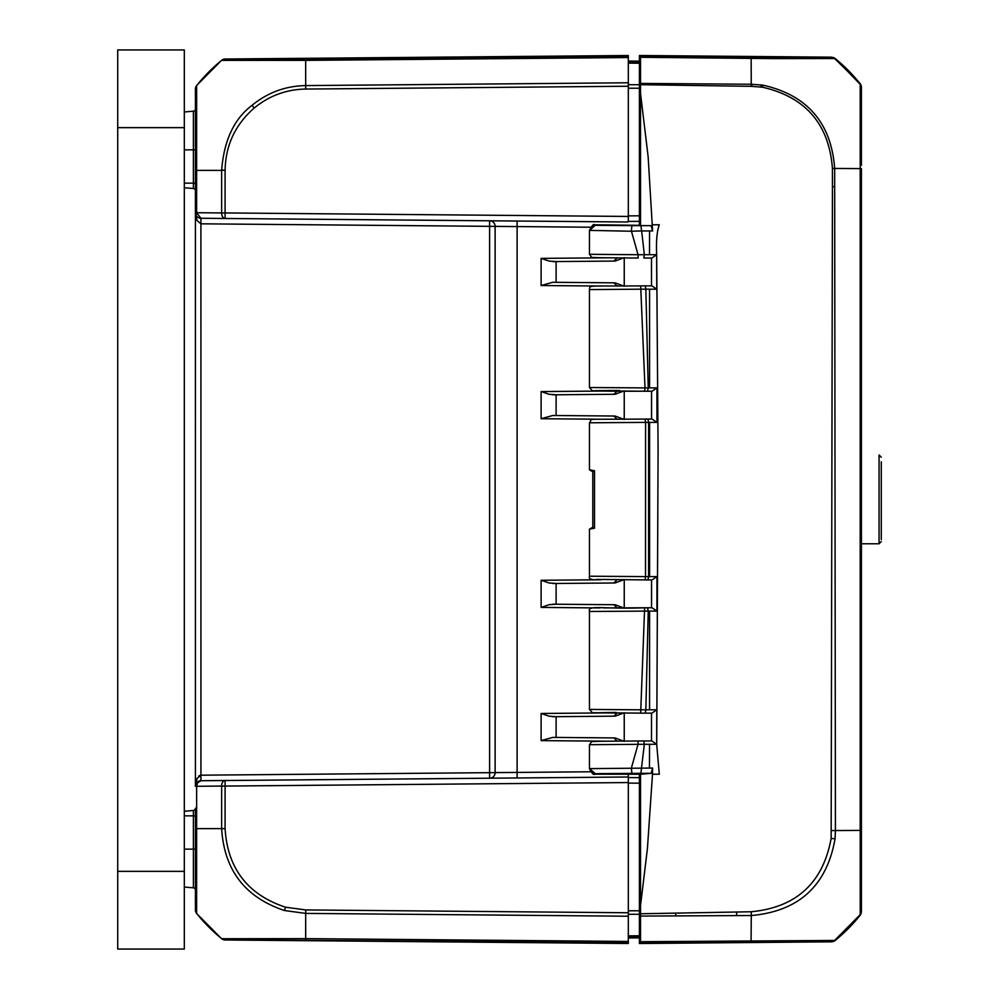 <?xml version="1.0" encoding="UTF-8"?>
<svg xmlns="http://www.w3.org/2000/svg" width="999" height="999" viewBox="0 0 999 999"><rect width="100%" height="100%" fill="white"/><g stroke="black" fill="none" stroke-linecap="round" stroke-linejoin="round"><path stroke-width="1.5" d="M639.41 223.676L639.41 222.44M639.41 222.115L640.521 221.965M639.41 215.796L628.321 215.896L628.321 221.441L639.41 221.353L639.41 61.151L628.321 61.051L628.321 88.212L639.41 88.237M225.075 939.859L221.628 938.623A166.496 166.496 180 0 1 196.628 913.398L196.628 828.621L221.641 828.621C224.176 870.141 245.142 897.439 284.54 910.539L305.682 913.398A166.508 1.449 90.5 0 0 305.682 938.635L221.641 938.735A5.544 5.544 0 0 0 223.264 939.647A5.544 5.544 0 0 1 221.641 938.735A5.544 5.544 0 0 0 225.087 939.984A5.544 5.544 0 0 1 223.264 939.647A5.544 5.544 0 0 0 225.087 939.984L628.321 943.493L628.321 912.761L628.321 937.949L639.41 937.849L639.41 777.647L628.321 777.559L628.321 783.104L639.41 783.204M639.41 199.013L639.41 200M624.238 257.667L615.084 261.064L556.106 261.576L556.106 282.317L552.784 282.292L615.084 282.842L624.238 286.226M552.784 282.292L541.121 285.527L541.121 258.379L549.175 261.101L556.106 261.576L552.784 261.601M624.238 419.43L615.084 416.034L552.784 415.497L556.106 415.522L556.106 394.78L615.084 394.268L624.238 390.871M552.784 415.497L541.121 418.718L541.121 391.583L549.175 394.305L556.106 394.78L552.784 394.805M601.186 579.757L541.121 580.282L549.175 583.004L556.106 583.478L556.106 604.22L615.084 604.732L624.238 608.129M552.784 583.503L615.084 582.966L624.238 579.57M624.238 741.333L615.084 737.936L552.784 737.399L556.106 737.424L556.106 716.683L615.122 716.158L613.923 716.171L617.22 712.836M615.159 716.158L624.238 712.774M552.784 737.399L541.121 740.621L541.121 713.473L549.175 716.208L556.106 716.683L552.784 716.708M628.321 916.22L305.682 913.398L305.781 909.939L628.321 912.761L628.321 776.997L200.911 780.719L628.321 776.997L628.321 774.225L628.321 777.559M639.41 910.763L628.321 910.788L628.321 783.104M628.321 215.896L628.321 88.212M628.321 221.441L628.321 55.557L224.638 59.091M552.784 604.195L556.106 604.22L549.175 604.695L541.121 607.417L541.121 580.282M200.911 780.731L489.61 778.209A5.544 5.544 0 0 0 495.117 772.664L495.117 226.336A5.544 5.544 0 0 0 489.61 220.791L200.911 218.269L489.61 220.791A5.544 5.544 0 0 1 493.506 222.427A5.544 5.544 0 0 0 489.61 220.791L489.61 226.336L517.12 226.573L517.12 772.427L200.911 775.187L197.028 778.471L195.417 786.275L195.417 212.725L197.028 220.529L200.911 223.813L200.936 779.108L200.911 780.731L197.527 782.866L196.628 786.275L195.417 786.275A5.544 5.544 0 0 1 200.712 780.731A5.544 5.544 0 0 0 195.417 786.275L195.417 786.126M489.61 778.209L489.61 226.336L200.911 223.813L200.911 218.269L196.628 212.725L196.628 170.379L195.417 170.379L195.417 102.797L196.653 99.9L196.628 85.602A5.544 5.544 0 0 0 195.417 89.048L196.628 85.489L221.578 60.315L225.025 59.078M196.603 913.011L196.628 913.398A5.544 5.544 180 0 1 195.417 909.952L195.417 828.596L196.628 828.621L196.628 786.275L221.641 786.063A5.544 3.496 89.5 0 1 225.087 780.519L225.087 786.063L628.321 782.554M305.781 909.939L285.427 907.192C247.652 894.605 227.535 868.418 225.087 828.621L225.087 786.063L221.641 786.063L221.641 828.621L225.087 828.621M222.652 938.548L226.036 939.772L628.321 942.694M225.087 939.984L628.321 943.493M221.641 938.735L224.65 939.909M628.321 55.507L225.087 59.016A5.544 5.544 0 0 0 221.641 60.265L221.641 60.265A5.544 5.544 0 0 1 225.087 59.016A5.544 5.544 0 0 0 221.641 60.265M628.321 216.446L225.087 212.937L225.087 218.481L627.921 222.003M195.979 783.84L195.629 784.777M199.75 780.868L198.813 781.156M198.576 781.268L197.939 781.63M196.628 913.398L195.417 909.952L196.628 913.511L221.578 938.685M195.729 911.775L195.417 808.266L195.417 815.846L195.417 808.266L195.417 815.846L193.394 815.846L193.394 810.476A2.223 2.223 0 0 0 195.417 808.266A2.223 2.223 0 0 1 194.83 809.764A2.223 2.223 0 0 0 195.417 808.266A2.223 2.223 0 0 1 193.394 810.476L184.315 811.275M195.417 190.734A2.223 2.223 0 0 0 193.394 188.524L193.394 183.154L195.417 183.154L195.417 90.21M196.628 85.489L195.417 89.048L195.417 102.797M200.699 218.269A5.544 5.544 0 0 1 195.417 212.725L195.417 170.379M184.315 111.975L193.394 111.176A2.223 2.223 0 0 0 195.417 108.966L195.417 116.546M195.417 882.454L195.417 890.034L195.417 882.454M196.766 214.111L196.628 212.725L221.641 212.937A5.544 3.496 90.5 0 0 225.087 218.481M195.417 212.862L196.154 215.484M199.538 218.082L198.813 217.844M199.638 775.499L198.751 776.111M198.277 781.917L198.901 781.393M221.578 60.315L225.075 59.141M196.628 85.602A166.496 166.496 0 0 1 221.628 60.377L305.682 60.365L305.769 59.116L226.036 59.228L222.652 60.44M628.321 57.555L305.682 60.365A166.508 1.449 89.5 0 0 305.682 85.589C285.564 85.951 267.657 92.545 251.998 105.345C234.103 118.869 223.988 140.472 221.653 170.142L225.1 170.404L225.087 212.937L221.641 212.937L221.641 170.379L196.628 170.379L196.653 99.9M628.321 82.78L305.682 85.589L305.706 89.061C286.413 89.386 269.255 95.704 254.233 108.029C235.314 124.538 225.599 145.255 225.1 170.18L225.1 170.404M195.417 212.725L196.628 212.725M199.688 218.119L198.764 217.819M184.315 849.15L193.394 849.15L193.394 887.824A2.223 2.223 0 0 1 195.417 890.034A2.223 2.223 0 0 0 194.83 888.536A2.223 2.223 0 0 1 195.417 890.034A2.223 2.223 0 0 0 193.394 887.824L184.315 887.025M193.394 188.524L184.315 187.725M861.413 540.496L861.413 911.887L860.201 915.346L835.189 940.583L831.742 941.82L639.41 943.506L639.41 937.062L628.321 937.162M861.413 92.907L861.413 122.09M628.321 61.838L639.41 61.938L639.41 55.494L831.742 57.18L835.189 58.417L861.101 85.277L861.413 87.288L860.201 83.816L860.201 168.594L834.677 168.444L834.677 186.663L832.442 186.663L831.156 838.411C822.989 882.916 796.365 907.367 751.298 911.75L640.521 913.76L640.521 943.493L833.566 941.495L751.073 941.82L751.298 911.75M640.521 85.852L639.41 85.839L639.41 84.178L640.521 84.191M640.521 97.79L639.41 97.777L639.41 93.894L640.521 93.894M639.41 221.353L639.41 225.287M639.41 773.713L639.41 776.997L640.521 777.035M639.41 777.647L639.41 776.997M640.521 905.106L639.41 905.106L639.41 901.223L640.521 901.21M640.521 914.809L639.41 914.822L639.41 913.161L640.521 913.148M640.521 915.721L639.41 915.721M640.521 810.314L639.41 810.301L640.521 810.314M640.521 799.188L639.41 799.2M640.521 916.071L751.26 915.534C798.825 911.313 826.76 885.738 835.064 838.798L835.414 830.556L860.201 830.406L860.201 168.594L861.413 168.644L861.413 876.91M861.413 877.547L861.413 833.928M861.413 121.453L861.413 165.072M639.41 83.279L640.521 83.279M639.41 188.699L640.521 188.686L639.41 188.699M640.521 199.812L639.41 199.8M861.101 85.277L861.413 87.113L860.201 83.816A166.496 166.496 0 0 0 835.713 58.978L831.742 57.18L640.521 55.507L640.521 84.703L751.223 86.326L762.537 87.225C805.743 97.19 829.033 124.251 832.417 168.406L832.442 186.663M619.43 390.484C572.227 390.621 594.318 391.333 644.63 391.233L592.407 390.834L589.485 387.512L645.004 387.912L640.809 289.186L589.46 289.585C590.222 284.827 585.314 286.338 640.721 285.889M651.91 285.864L640.721 285.864L651.922 285.864L656.768 289.211L649.562 289.198L649.587 387.899L648.239 387.912L645.841 289.173L649.562 289.198M589.66 469.942L592.794 471.753L592.794 527.247L589.66 529.058L594.505 528.246L594.505 470.754L589.46 469.73L589.46 422.789L645.579 422.39L645.516 576.61L648.626 576.61L647.914 579.944L652.035 579.932L656.967 576.598L648.626 576.61L648.626 422.39L647.914 419.056L652.047 419.068L599.65 419.268C586.813 419.193 592.532 419.63 589.522 422.789M647.539 391.233L652.01 391.233L644.63 391.246L645.004 387.912L648.239 387.912L647.539 391.233L644.63 391.246M640.721 285.864L640.809 289.186L645.841 289.173L645.242 285.864M651.872 740.971L643.793 740.958L651.885 740.971L656.68 744.292L656.768 709.789L645.841 709.827L648.239 611.088L656.942 611.101L652.01 607.767L603.209 607.904M647.926 419.056L645.104 419.056L645.579 422.39L649.587 422.402L656.967 422.402L652.035 419.068M652.01 391.233L656.942 387.899L649.587 387.899M656.768 289.211L656.643 254.708L644.343 254.708L641.645 230.919L652.597 230.956L651.136 225.662L595.192 225.337L589.635 230.357L594.717 224.8L640.521 225.324M651.922 713.136L640.709 713.149L651.922 713.136L656.768 709.789M589.46 744.692L644.33 744.292L643.793 740.958L593.456 741.295M652.497 774.225L652.609 768.044L651.136 773.338L640.521 774.225L594.73 774.2L589.647 768.643L595.192 773.663L640.883 773.326L644.33 744.292L656.68 744.292L659.303 774.225L652.497 774.225L647.427 848.438L640.521 905.631L640.521 913.76M652.609 768.044L589.472 768.631C591.97 773.451 593.718 775.311 594.73 774.188M652.597 230.956L648.164 157.055L640.521 93.369L640.521 224.775M640.521 84.703L640.521 93.369M751.223 86.326L751.26 84.253L640.521 83.416M832.417 168.406L834.677 168.444C831.255 122.914 807.317 95.142 762.849 85.14L751.26 84.253L751.136 57.18L640.521 56.056M640.521 57.293L773.301 58.616L835.176 58.541L831.73 57.305L751.136 57.18M860.201 83.654L833.566 57.505M594.717 224.812C593.718 223.689 591.97 225.549 589.472 230.382L631.455 231.231L638.049 254.72L589.46 254.308M652.497 224.775L659.278 224.775C656.942 231.318 656.068 241.296 656.643 254.708L651.885 258.029L643.806 258.042L651.872 258.029M593.456 257.705L638.136 258.042M652.01 607.767L647.552 607.767L648.239 611.088L589.46 611.488C587.624 604.507 602.047 609.39 644.63 607.804M596.191 579.42L652.047 579.932M589.46 529.22L589.46 576.211L645.516 576.61L645.079 579.932L647.926 579.944M643.806 740.958L638.124 740.958L638.036 744.28L631.455 767.769A5.544 0.887 -90.1 0 0 632.33 773.338M640.521 774.225L640.521 905.631M833.566 941.495L861.101 913.723M834.677 186.663L835.414 830.556L831.53 830.569M860.201 83.816A5.544 5.544 0 0 1 861.413 87.238M860.226 165.172L861.413 165.285L861.413 87.288M861.413 911.712L861.413 830.394L860.214 830.406L860.214 915.159L861.413 911.712L860.214 915.171A166.496 166.496 180 0 1 859.09 916.558L858.041 917.831A166.496 166.496 180 0 1 835.189 940.446L640.521 941.707M595.192 773.663L640.521 773.676M592.794 471.753L594.505 470.754M594.505 528.246L592.794 527.247M645.242 713.136L645.841 709.827L640.796 709.814L644.63 607.767L647.552 607.767M616.108 712.424L594.555 712.849L640.721 713.111L592.419 712.737L589.485 709.415L640.796 709.814L640.709 713.136M632.342 225.662A5.544 0.887 90.1 0 0 631.455 231.231L641.645 230.919L640.896 225.674L595.192 225.349M643.806 258.042L644.343 254.708L638.049 254.72L638.149 258.042M117.72 49.95L117.72 127.647L184.315 127.647L184.315 49.95L117.72 49.95M117.72 871.353L184.315 871.353L184.315 949.05L117.72 949.05L117.72 127.647M184.315 871.353L184.315 127.647M881.28 539.572L881.28 461.825M881.28 511.638L881.28 508.903M881.28 498.114L881.28 495.467M881.28 487.112L881.28 479.557M881.28 502.247L881.28 499.912M881.28 507.167L881.28 508.803M881.28 534.015L881.28 538.361M881.28 531.393L881.28 529.52M881.28 521.84L881.28 522.702M624.238 285.914L624.238 258.029M601.261 257.854L541.121 258.379M624.238 419.105L624.238 391.196M601.011 391.059L541.121 391.583M624.238 607.804L624.238 579.895M624.238 740.971L624.238 713.086M601.261 712.949L541.121 713.473M628.321 914.31L639.41 914.272M639.41 935.776L628.321 935.876M628.321 937.949L639.41 937.849M628.321 63.124L639.41 63.224M639.41 84.728L628.321 84.69M541.121 607.417L600.112 607.941M541.121 740.621L601.261 741.146M590.459 771.777L517.12 772.427L517.12 777.971M517.12 221.029L517.12 226.573L590.459 227.223M541.121 285.527L601.261 286.051M541.121 418.718L601.186 419.243M285.427 907.192L284.54 910.539M628.321 941.445L305.682 938.635L305.706 939.884M195.417 836.65L196.603 837M195.417 896.178L196.653 899.063M628.321 56.306L305.769 59.116M305.706 89.061L628.321 86.239M195.417 89.186L196.603 85.764M195.417 88.961L195.729 87.125M254.233 108.029L251.998 105.345M225.1 170.18L221.653 170.142M184.315 815.846L193.394 815.846L193.394 849.15L195.417 849.15M195.417 149.85L193.394 149.85L193.394 111.176A2.223 2.223 0 0 0 195.417 108.966M184.315 183.154L193.394 183.154L193.394 149.85L184.315 149.85M639.41 815.846L640.521 815.858M639.41 802.534L640.521 802.522M640.521 183.142L639.41 183.154M640.521 196.478L639.41 196.466M649.587 611.101L649.562 709.802M656.967 576.598L656.942 611.101M649.587 422.402L649.587 576.598M656.942 387.899L656.967 422.402M656.743 740.946L658.091 450.949L656.68 258.054M649.55 744.292L649.462 768.056M663.473 83.604L663.473 85.052M649.562 230.944L649.512 254.708M645.579 422.39L645.516 576.61M640.883 773.326L651.136 773.338M640.521 942.944L751.073 941.82M675.699 915.883L675.711 913.086M736.65 915.608L736.65 912.025M835.064 838.798L831.156 838.411M762.849 85.14L762.537 87.225M761.151 84.903L760.888 86.988M751.96 84.291L751.935 86.351M861.413 911.388L860.226 914.797M835.189 940.583L835.189 940.446A5.544 5.544 180 0 1 831.742 941.695M772.389 57.368L773.301 58.616M651.136 225.662L640.896 225.674M861.413 543.781L879.07 543.781L879.07 454.982L881.28 457.192M617.22 286.164L613.923 282.829M613.91 261.076L617.22 257.742M617.22 419.355L613.923 416.034M613.91 394.268L617.22 390.946M613.91 582.966L617.22 579.645M617.22 741.258L613.923 737.924M617.22 608.054L613.923 604.732M196.279 783.316L195.417 786.275L197.14 782.254M195.417 825.561L196.628 825.561M589.46 289.585L589.46 387.512M651.51 713.111L651.498 740.983M637.712 740.983L631.942 740.983M589.51 744.705L591.645 741.57L604.02 741.121M651.498 258.017L651.51 285.889M637.712 258.017L632.055 258.017M589.51 254.295L591.645 257.43L603.97 257.879M589.46 230.382L589.46 254.27M651.548 607.767L651.56 579.932M589.522 576.198C588.286 579.02 591.67 580.194 599.65 579.732M589.46 744.73L589.46 768.618M589.46 611.488L589.46 709.415M651.56 419.068L651.548 391.233M879.07 543.781L881.28 541.558"/></g></svg>
